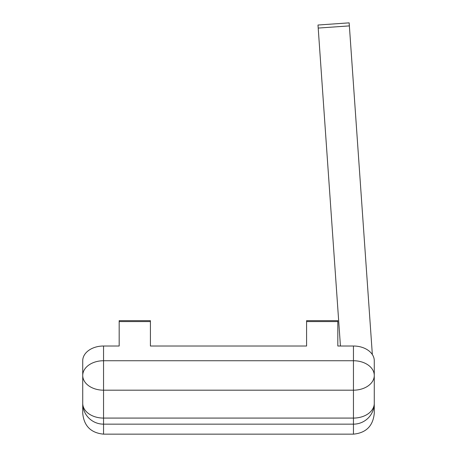 <?xml version="1.0" encoding="UTF-8"?>
<svg xmlns="http://www.w3.org/2000/svg" width="457" height="457" viewBox="0 0 457 457"><rect width="100%" height="100%" fill="white"/><g stroke="black" fill="none" stroke-linecap="round" stroke-linejoin="round"><path stroke-width="0.69" d="M82.728 375.46L82.728 360.739A20.822 14.727 0 0 1 103.55 346.012L103.55 360.739L353.45 360.739L353.45 424.153L103.55 424.153L103.55 434.15C90.903 432.916 83.962 425.975 82.728 413.328L82.728 375.46A20.822 14.727 180 0 0 103.55 390.187L103.55 418.081L353.45 418.081A20.822 14.727 180 0 0 374.272 403.354A20.822 20.799 180 0 1 353.45 424.153L353.45 434.15C366.097 432.916 373.038 425.975 374.272 413.328L374.272 375.46A20.822 14.727 180 0 0 353.45 360.739L353.45 346.012A20.822 14.727 0 0 1 374.272 360.739L374.272 375.46A20.822 14.727 180 0 1 353.45 390.187L103.55 390.187L103.55 360.739A20.822 14.727 180 0 0 82.728 375.46L82.728 382.086M340.436 346.012L317.992 25.026L349.154 22.85L372.346 354.552M306.59 326.686L306.59 346.012L150.41 346.012L150.41 326.686M337.826 326.686L337.826 346.012L337.826 320.665L306.59 320.665L306.59 346.012L150.41 346.012L150.41 320.665L119.174 320.665L119.174 321.579L150.41 321.579M103.55 346.012L119.174 346.012L119.174 326.686M353.45 346.012L337.826 346.012M374.272 360.739L374.272 382.086M119.174 346.012L119.174 321.579M103.55 418.081A20.822 14.727 180 0 1 82.728 403.354A20.822 20.799 180 0 0 103.55 424.153L103.55 418.081M337.826 321.579L306.59 321.579M318.203 28.071L349.365 25.895M353.45 434.15L103.55 434.15"/></g></svg>
